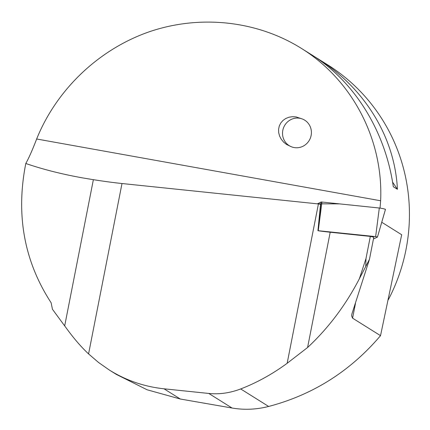 <?xml version="1.0" encoding="UTF-8"?>
<svg xmlns="http://www.w3.org/2000/svg" width="430" height="430" viewBox="0 0 430 430"><rect width="100%" height="100%" fill="white"/><g stroke="black" fill="none" stroke-linecap="round" stroke-linejoin="round"><path stroke-width="0.64" d="M373.45 238.999L377.481 237.037L375.632 236.618L317.931 230.684M375.632 236.618L379.308 208.012L339.485 203.874L317.362 203.836L321.07 202.035A3.59 0.279 11.1 0 1 321.946 202.046L379.308 208.012A3.59 0.279 11.1 0 1 383.232 208.7A3.59 0.279 11.1 0 1 385.463 209.41A3.59 0.279 11.1 0 1 385.436 209.431L377.475 237.027L385.463 209.41M365.747 266.326L365.989 258.543L370.332 236.409L373.799 237.209L369.456 259.344L359.367 278.758C345.688 305.149 328.423 328.063 307.584 347.515L287.154 363.296C272.373 374.138 256.882 382.689 240.682 388.946C230.007 393.015 219.375 394.514 208.786 393.455L232.055 408.022C244.186 410.086 256.387 409.564 268.653 406.457C313.045 394.762 350.332 371.165 380.523 335.663L352.573 318.168L355.47 303.424M359.367 278.758L365.989 258.543M208.786 393.455L164.002 388.801C144.292 386.688 126.076 380.437 109.36 370.047L98.615 362.533L88.575 353.911C81.824 347.617 74.901 339.705 67.816 330.17L52.455 309.277L51.122 302.758C24.128 261.236 15.684 214.812 25.795 163.491C42.731 169.307 61.458 174.075 81.963 177.783L93.369 179.686A92.316 7.235 11.1 0 0 122.002 183.524L318.415 203.949A73.31 5.746 11.1 0 0 320.543 204.255L317.931 230.727A73.31 5.746 11.1 0 0 330.197 232.232L370.332 236.409M369.456 259.344L351.848 314.147L351.649 315.953L352.573 318.168M381.749 222.256L401.685 234.737L380.523 335.663M388.344 299.71A181.014 176.789 -58 0 0 406.017 249.518A181.014 176.789 -58 0 0 327.493 64.731L314.163 56.421M25.795 163.491C28.815 158.143 32.433 149.979 36.652 138.992C56.631 89.445 98.857 49.267 149.366 31.745C199.971 14.496 256.748 20.629 300.935 48.106C352.213 79.776 383.474 139.648 380.641 200.767L380.034 208.104M300.935 48.106L311.626 54.798C354.492 81.399 385.398 131.317 393.3 186.717L397.417 189.297C394.917 137.272 364.495 87.656 317.001 58.168M232.055 408.022L180.331 399.024L147.081 389.768L116.487 374.476M392.568 182.067L397.417 189.297M302.419 119.013L296.109 116.938L292.475 116.697L288.955 117.229L285.73 118.503L282.956 120.459L280.774 122.991L279.29 125.979L278.586 129.274L278.694 132.709L279.608 136.106L281.279 139.304L283.628 142.136L286.536 144.464L291.508 146.818A14.932 14.367 -68.6 0 1 282.73 130.768A14.932 14.367 -68.6 0 1 302.419 119.013A14.932 14.367 -68.6 0 1 308.536 141.492A14.932 14.367 -68.6 0 1 291.508 146.818M318.415 203.949L287.154 363.296M318.006 230.647L321.07 202.035M321.946 202.046L318.27 230.652M330.197 232.232L307.584 347.515M240.682 388.946L268.653 406.457M93.369 179.686L64.683 325.902M380.641 200.767L36.652 138.992M122.002 183.524L88.575 353.911M164.002 388.801L180.331 399.024M109.36 370.047L116.492 374.508"/></g></svg>

